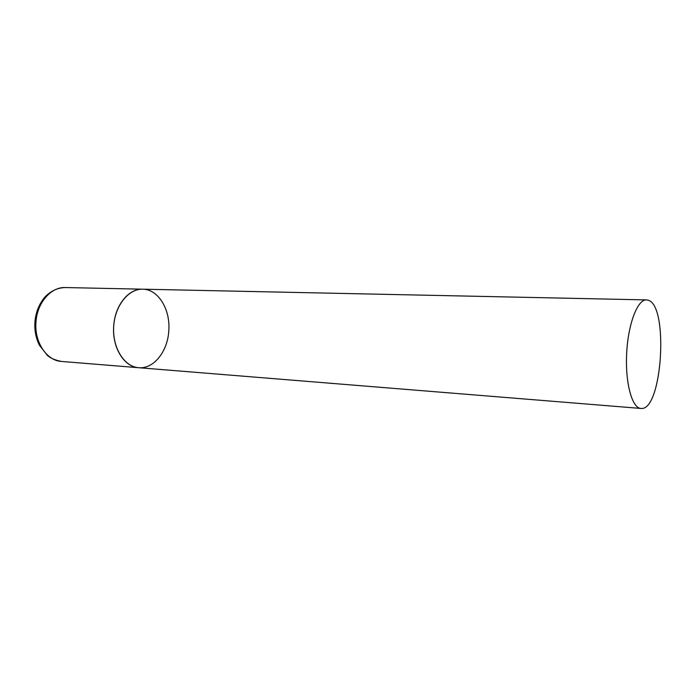 <?xml version="1.0" encoding="UTF-8"?>
<svg xmlns="http://www.w3.org/2000/svg" width="696" height="696" viewBox="0 0 696 696"><rect width="100%" height="100%" fill="white"/><g stroke="black" fill="none" stroke-linecap="round" stroke-linejoin="round"><path stroke-width="1.04" d="M168.763 331.226C167.527 351.68 153.555 369.245 138.661 367.705C124.062 367.079 111.778 347.095 113.744 325.65C115.049 305.187 128.786 288.431 142.68 289.188C158.366 289.144 170.72 309.868 168.763 331.226M65.328 287.544L142.68 289.188C128.403 288.649 114.631 306.049 113.657 327.068C112.482 348.07 124.41 366.783 138.661 367.705L61.553 361.45C46.641 360.754 34.087 341.901 35.992 321.752C37.236 302.534 51.147 286.813 65.328 287.544C53.453 287.779 45.275 295.722 42.36 300.411C38.141 306.571 35.67 313.67 34.948 321.726M647.906 300.141L646.436 299.906C637.571 299.332 628.114 323.858 626.67 353.307C625.104 382.739 632.012 408.108 640.885 408.439L641.164 408.456C662.392 410.779 668.926 304.535 647.906 300.141M61.553 361.45C55.062 360.18 50.321 358.144 47.337 355.351L39.524 345.407C35.896 338.265 34.374 330.382 34.939 321.769M138.661 367.705L640.885 408.439M142.68 289.188L646.436 299.906"/></g></svg>
